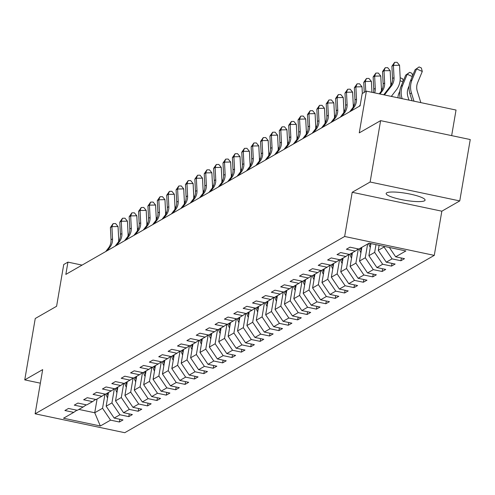 <?xml version="1.0" encoding="UTF-8"?>
<svg xmlns="http://www.w3.org/2000/svg" width="495" height="495" viewBox="0 0 495 495"><rect width="100%" height="100%" fill="white"/><g stroke="black" fill="none" stroke-linecap="round" stroke-linejoin="round"><path stroke-width="0.74" d="M386.719 192.827A19.744 3.521 -170.3 0 0 386.156 193.483A19.744 3.521 -170.3 0 0 402.961 199.906A19.744 3.521 -170.3 0 0 424.512 200.797A19.744 3.521 -170.3 0 0 425.081 200.135A19.744 3.521 -170.3 0 0 408.276 193.718A19.744 3.521 -170.3 0 0 386.719 192.827M451.657 135.624L456.031 110.045L366.393 91.142L362.185 93.555L360.088 105.831L65.841 274.403L67.939 262.127L63.725 264.534L56.591 306.275L35.244 318.508L24.75 379.882L40.355 383.173M459.756 200.921L470.25 139.547L380.612 120.644L370.124 182.018L352.199 192.289L344.644 236.48L434.282 255.377L441.837 211.192L459.756 200.921L370.124 182.018M344.644 236.48L35.12 413.801L124.759 432.704L434.282 255.377M100.337 425.997L110.558 420.144L119.4 422.006L123.014 419.939L114.172 418.071L119.945 414.767L128.787 416.629L132.394 414.562L123.552 412.7L129.325 409.39L138.167 411.252L141.78 409.186L132.938 407.323L138.711 404.013L147.553 405.881L151.161 403.809L142.319 401.946L148.092 398.636L156.934 400.505L160.547 398.438L151.705 396.569L157.478 393.265L166.32 395.128L169.927 393.061L161.085 391.192L166.858 387.888L175.7 389.751L179.314 387.684L170.466 385.822L176.245 382.511L185.087 384.374L188.694 382.307L179.852 380.445L185.625 377.134L194.467 379.003L198.074 376.93L189.232 375.068L195.011 371.764L203.853 373.626L207.461 371.559L198.619 369.691L204.392 366.387L213.234 368.249L216.841 366.182L207.999 364.32L213.778 361.01L222.62 362.872L226.227 360.805L217.385 358.943L223.158 355.633L232 357.501L235.608 355.429L226.766 353.566L232.545 350.256L241.387 352.124L244.994 350.058L236.152 348.189L241.925 344.885L250.767 346.748L254.374 344.681L245.532 342.818L251.305 339.508L260.153 341.371L263.761 339.304L254.919 337.442L260.692 334.131L269.534 335.994L273.141 333.927L264.299 332.065L270.072 328.754L278.914 330.623L282.527 328.556L273.685 326.688L279.458 323.384L288.3 325.246L291.908 323.179L283.066 321.311L288.839 318.007L297.681 319.869L301.294 317.802L292.452 315.94L298.225 312.63L307.067 314.492L310.674 312.425L301.832 310.563L307.605 307.253L316.447 309.121L320.061 307.048L311.219 305.186L316.992 301.876L325.834 303.744L329.441 301.678L320.599 299.809L326.372 296.505L335.214 298.367L338.828 296.301L329.979 294.438L335.759 291.128L344.6 292.99L348.208 290.924L339.366 289.061L345.139 285.751L353.981 287.614L357.594 285.547L348.746 283.685L354.525 280.374L363.367 282.243L366.974 280.176L358.132 278.308L363.905 275.003L372.747 276.866L376.355 274.799L367.513 272.931L373.292 269.627L382.134 271.489L385.741 269.422L376.899 267.56L382.672 264.25L391.514 266.112L395.121 264.045L386.279 262.183L392.059 258.873L400.9 260.741L404.508 258.668L395.666 256.806L405.888 250.946L369.066 243.187L358.844 249.041L349.996 247.178L346.389 249.245L355.231 251.107L349.458 254.418L340.616 252.555L337.008 254.622L345.85 256.484L340.077 259.795L331.229 257.926L327.622 259.999L336.464 261.861L330.691 265.172L321.849 263.303L318.242 265.37L327.084 267.238L321.311 270.542L312.469 268.68L308.855 270.746L317.697 272.609L311.924 275.919L303.082 274.057L299.475 276.123L308.317 277.986L302.544 281.296L293.702 279.434L290.089 281.5L298.93 283.363L293.158 286.673L284.316 284.804L280.708 286.871L289.55 288.74L283.777 292.044L274.935 290.181L271.322 292.248L280.164 294.117L274.391 297.421L265.549 295.558L261.942 297.625L270.784 299.487L265.011 302.798L256.169 300.935L252.555 303.002L261.403 304.864L255.624 308.175L246.782 306.306L243.175 308.379L252.017 310.241L246.244 313.552L237.402 311.683L233.795 313.75L242.637 315.618L236.858 318.922L228.016 317.06L224.408 319.127L233.25 320.989L227.477 324.299L218.635 322.437L215.028 324.503L223.87 326.366L218.091 329.676L209.249 327.814L205.642 329.88L214.483 331.743L208.711 335.053L199.869 333.185L196.261 335.251L205.103 337.12L199.324 340.424L190.482 338.561L186.875 340.628L195.717 342.497L189.944 345.801L181.102 343.938L177.495 346.005L186.337 347.867L180.564 351.178L171.715 349.315L168.108 351.382L176.95 353.244L171.177 356.555L162.335 354.686L158.728 356.759L167.57 358.621L161.797 361.932L152.955 360.063L149.342 362.13L158.183 363.998L152.411 367.302L143.569 365.44L139.961 367.507L148.803 369.369L143.03 372.679L134.188 370.817L130.575 372.884L139.417 374.746L133.644 378.056L124.802 376.194L121.195 378.26L130.036 380.123L124.264 383.433L115.422 381.565L111.808 383.631L120.65 385.5L114.877 388.804L106.035 386.942L102.428 389.008L111.27 390.877L105.497 394.181L96.655 392.318L93.041 394.385L101.89 396.248L96.11 399.558L87.269 397.695L83.661 399.762L92.503 401.624L86.73 404.935L77.888 403.066L74.275 405.139L83.123 407.001L77.344 410.312L68.502 408.443L64.894 410.51L73.736 412.378L63.515 418.232L100.337 425.997L94.731 412.756L102.552 408.276L104.965 394.144M384.157 246.368L384.046 247.011L378.267 250.322L379.127 245.303M358.392 248.948L355.231 251.107M392.059 258.873L384.046 247.011M386.279 262.183L378.267 250.322M375.983 244.641L374.659 252.388L368.886 255.692L370.959 243.583M349.012 254.325L345.85 256.484M382.672 264.25L374.659 252.388M376.899 267.56L368.886 255.692M367.63 244.01L365.279 257.759L359.506 261.069L361.851 247.314M339.626 259.702L336.464 261.861M373.292 269.627L365.279 257.759M367.513 272.931L359.506 261.069M358.312 249.004L355.893 263.136L350.12 266.446L352.471 252.691M330.245 265.072L327.084 267.238M363.905 275.003L355.893 263.136M358.132 278.308L350.12 266.446M348.925 254.381L346.512 268.513L340.739 271.823L343.091 258.068M320.859 270.449L317.697 272.609M354.525 280.374L346.512 268.513M348.746 283.685L340.739 271.823M339.545 259.757L337.126 273.89L331.353 277.194L333.704 263.445M311.479 275.826L308.317 277.986M345.139 285.751L337.126 273.89M339.366 289.061L331.353 277.194M330.159 265.128L327.746 279.267L321.973 282.571L324.324 268.816M302.092 281.203L298.93 283.363M335.759 291.128L327.746 279.267M329.979 294.438L321.973 282.571M320.779 270.505L318.359 284.637L312.586 287.948L314.938 274.193M292.712 286.574L289.55 288.74M326.372 296.505L318.359 284.637M320.599 299.809L312.586 287.948M311.392 275.882L308.979 290.014L303.206 293.325L305.557 279.57M283.326 291.951L280.164 294.117M316.992 301.876L308.979 290.014M311.219 305.186L303.206 293.325M302.012 281.259L299.593 295.391L293.82 298.702L296.171 284.947M273.945 297.328L270.784 299.487M307.605 307.253L299.593 295.391M301.832 310.563L293.82 298.702M292.625 286.636L290.212 300.768L284.439 304.072L286.791 290.317M264.559 302.705L261.403 304.864M298.225 312.63L290.212 300.768M292.452 315.94L284.439 304.072M283.245 292.007L280.826 306.139L275.053 309.449L277.404 295.694M255.179 308.076L252.017 310.241M288.839 318.007L280.826 306.139M283.066 321.311L275.053 309.449M273.859 297.384L271.446 311.516L265.673 314.826L268.024 301.071M245.792 313.453L242.637 315.618M279.458 323.384L271.446 311.516M273.685 326.688L265.673 314.826M264.478 302.761L262.065 316.893L256.286 320.203L258.637 306.448M236.412 318.829L233.25 320.989M270.072 328.754L262.065 316.893M264.299 332.065L256.286 320.203M255.098 308.137L252.679 322.27L246.906 325.574L249.257 311.825M227.026 324.206L223.87 326.366M260.692 334.131L252.679 322.27M254.919 337.442L246.906 325.574M245.712 313.508L243.299 327.647L237.52 330.951L239.871 317.196M217.645 329.583L214.483 331.743M251.305 339.508L243.299 327.647M245.532 342.818L237.52 330.951M236.332 318.885L233.912 333.017L228.139 336.328L230.491 322.573M208.265 334.954L205.103 337.12M241.925 344.885L233.912 333.017M236.152 348.189L228.139 336.328M226.945 324.262L224.532 338.394L218.753 341.705L221.104 327.95M198.879 340.331L195.717 342.497M232.545 350.256L224.532 338.394M226.766 353.566L218.753 341.705M217.565 329.639L215.146 343.771L209.373 347.082L211.724 333.327M189.498 345.708L186.337 347.867M223.158 355.633L215.146 343.771M217.385 358.943L209.373 347.082M208.178 335.016L205.765 349.148L199.992 352.452L202.337 338.698M180.112 351.085L176.95 353.244M213.778 361.01L205.765 349.148M207.999 364.32L199.992 352.452M198.798 340.387L196.379 354.519L190.606 357.829L192.957 344.075M170.732 356.456L167.57 358.621M204.392 366.387L196.379 354.519M198.619 369.691L190.606 357.829M189.412 345.764L186.999 359.896L181.226 363.206L183.577 349.451M161.345 361.833L158.183 363.998M195.011 371.764L186.999 359.896M189.232 375.068L181.226 363.206M180.031 351.141L177.612 365.273L171.839 368.583L174.19 354.828M151.965 367.21L148.803 369.369M185.625 377.134L177.612 365.273M179.852 380.445L171.839 368.583M170.645 356.518L168.232 370.65L162.459 373.954L164.81 360.205M142.579 372.587L139.417 374.746M176.245 382.511L168.232 370.65M170.466 385.822L162.459 373.954M161.265 361.888L158.846 376.027L153.073 379.331L155.424 365.576M133.198 377.963L130.036 380.123M166.858 387.888L158.846 376.027M161.085 391.192L153.073 379.331M151.878 367.265L149.465 381.397L143.692 384.708L146.044 370.953M123.812 383.334L120.65 385.5M157.478 393.265L149.465 381.397M151.705 396.569L143.692 384.708M142.498 372.642L140.079 386.774L134.306 390.085L136.657 376.33M114.432 388.711L111.27 390.877M148.092 398.636L140.079 386.774M142.319 401.946L134.306 390.085M133.112 378.019L130.699 392.151L124.926 395.456L127.277 381.707M105.045 394.088L101.89 396.248M138.711 404.013L130.699 392.151M132.938 407.323L124.926 395.456M123.731 383.39L121.312 397.528L115.539 400.832L117.89 387.078M95.665 399.465L92.503 401.624M129.325 409.39L121.312 397.528M123.552 412.7L115.539 400.832M114.345 388.767L111.932 402.899L106.159 406.209L108.51 392.455M86.279 404.836L83.123 407.001M119.945 414.767L111.932 402.899M114.172 418.071L106.159 406.209M97.082 399.001L94.731 412.756L78.897 409.421M76.898 410.213L73.736 412.378M110.558 420.144L102.552 408.276M366.393 91.142L359.259 132.877L380.612 120.644M35.12 413.801L42.675 369.61L24.75 379.882M82.065 265.103L67.939 262.127M395.666 256.806L389.355 247.463M119.4 422.006L119.87 419.277M128.787 416.629L129.251 413.9M138.167 411.252L138.637 408.524M147.553 405.881L148.017 403.147M156.934 400.505L157.404 397.776M166.32 395.128L166.784 392.399M175.7 389.751L176.171 387.022M185.087 384.374L185.551 381.645M194.467 379.003L194.937 376.268M203.853 373.626L204.317 370.897M213.234 368.249L213.704 365.52M222.62 362.872L223.084 360.143M232 357.501L232.471 354.767M241.387 352.124L241.851 349.396M250.767 346.748L251.231 344.019M260.153 341.371L260.618 338.642M269.534 335.994L269.998 333.265M278.914 330.623L279.384 327.888M288.3 325.246L288.764 322.517M297.681 319.869L298.151 317.14M307.067 314.492L307.531 311.763M316.447 309.121L316.918 306.386M325.834 303.744L326.298 301.016M335.214 298.367L335.684 295.639M344.6 292.99L345.065 290.262M353.981 287.614L354.451 284.885M363.367 282.243L363.831 279.508M372.747 276.866L373.218 274.137M382.134 271.489L382.598 268.76M391.514 266.112L391.984 263.383M400.9 260.741L401.365 258.006M352.199 192.289L441.837 211.192M105.751 251.534L108.51 247.958A12.653 12.171 60.2 0 0 111.029 239.766L110.397 227.508L111.901 226.648L113.126 223.61L115.583 223.561L118.039 226.531L118.676 238.782A18.983 18.259 -119.8 0 1 118.614 241.535M107.254 250.674L110.014 247.098A12.653 12.171 60.2 0 0 112.532 238.899L111.901 226.648L118.039 226.531M110.397 227.508L113.126 223.61M107.57 397.943A6.707 6.454 -119.8 0 1 107.093 397.002L105.831 393.989M108.213 394.168L107.693 392.925M106.969 393.333L107.959 395.684M137.449 228.288L138.445 228.591M115.131 246.163L117.897 242.581A12.653 12.171 60.2 0 0 120.415 234.389L119.784 222.131L121.287 221.271L122.506 218.233L124.963 218.19L127.425 221.154L128.056 233.411A18.983 18.259 -119.8 0 1 128.001 236.165M116.634 245.297L119.4 241.721A12.653 12.171 60.2 0 0 121.918 233.529L121.287 221.271L127.425 221.154M119.784 222.131L122.506 218.233M124.517 240.787L127.277 237.21A12.653 12.171 60.2 0 0 129.795 229.012L129.164 216.754L130.668 215.894L131.893 212.856L134.349 212.813L136.806 215.777L137.437 228.034A18.983 18.259 -119.8 0 1 137.381 230.788M126.021 239.927L128.78 236.344A12.653 12.171 60.2 0 0 131.299 228.152L130.668 215.894L136.806 215.777M129.164 216.754L131.893 212.856M116.956 392.566A6.707 6.454 -119.8 0 1 116.474 391.625L115.211 388.618M117.6 388.792L117.08 387.548M116.356 387.962L117.34 390.308M146.836 222.911L147.826 223.22M126.336 387.189A6.707 6.454 -119.8 0 1 125.86 386.255L124.598 383.241M126.98 383.415L126.46 382.171M125.736 382.586L126.72 384.937M156.364 217.454L157.212 217.843M133.898 235.41L136.663 231.833A12.653 12.171 60.2 0 0 139.182 223.635L138.55 211.384L140.054 210.517L141.273 207.485L143.729 207.436L146.192 210.4L146.823 222.657A18.983 18.259 -119.8 0 1 146.767 225.411M135.401 234.55L138.167 230.973A12.653 12.171 60.2 0 0 140.685 222.775L140.054 210.517L146.192 210.4M138.55 211.384L141.273 207.485M143.284 230.033L146.044 226.456A12.653 12.171 60.2 0 0 148.562 218.264L147.931 206.007L149.434 205.147L150.659 202.108L153.116 202.059L155.572 205.023L156.203 217.28A18.983 18.259 -119.8 0 1 156.148 220.034M144.787 229.173L147.547 225.596A12.653 12.171 60.2 0 0 150.065 217.398L149.434 205.147L155.572 205.023M147.931 206.007L150.659 202.108M152.664 224.656L155.43 221.079A12.653 12.171 60.2 0 0 157.948 212.887L157.317 200.63L158.821 199.77L160.04 196.732L162.496 196.682L164.959 199.652L165.59 211.903A18.983 18.259 -119.8 0 1 165.534 214.657M154.168 223.796L156.934 220.219A12.653 12.171 60.2 0 0 159.452 212.027L158.821 199.77L164.959 199.652M157.317 200.63L160.04 196.732M135.723 381.812A6.707 6.454 -119.8 0 1 135.24 380.878L133.978 377.864M136.366 378.044L135.84 376.794M135.123 377.209L136.106 379.56M165.602 212.163L166.592 212.466M145.103 376.441A6.707 6.454 -119.8 0 1 144.627 375.501L143.364 372.488M145.747 372.667L145.227 371.423M144.503 371.832L145.487 374.183M174.983 206.786L175.972 207.089M154.49 371.064A6.707 6.454 -119.8 0 1 154.007 370.124L152.745 367.111M155.133 367.29L154.607 366.046M153.889 366.461L154.873 368.806M184.369 201.409L185.359 201.719M162.051 219.285L164.81 215.709A12.653 12.171 60.2 0 0 167.329 207.51L166.697 195.253L168.201 194.393L169.426 191.355L171.883 191.311L174.339 194.275L174.97 206.533A18.983 18.259 -119.8 0 1 174.914 209.286M163.554 218.419L166.314 214.842A12.653 12.171 60.2 0 0 168.832 206.65L168.201 194.393L174.339 194.275M166.697 195.253L169.426 191.355M163.87 365.687A6.707 6.454 -119.8 0 1 163.393 364.747L162.131 361.74M164.513 361.913L163.994 360.669M163.27 361.084L164.253 363.429M193.749 196.032L194.739 196.342M171.431 213.908L174.19 210.332A12.653 12.171 60.2 0 0 176.715 202.133L176.084 189.882L177.587 189.016L178.806 185.984L181.263 185.934L183.725 188.898L184.357 201.156A18.983 18.259 -119.8 0 1 184.301 203.909M172.934 213.048L175.694 209.472A12.653 12.171 60.2 0 0 178.219 201.273L177.587 189.016L183.725 188.898M176.084 189.882L178.806 185.984M173.256 360.311A6.707 6.454 -119.8 0 1 172.774 359.376L171.511 356.363M173.9 356.542L173.374 355.292M172.656 355.707L173.64 358.058M203.136 190.662L204.126 190.965M180.817 208.531L183.577 204.955A12.653 12.171 60.2 0 0 186.095 196.756L185.464 184.505L186.968 183.645L188.193 180.607L190.649 180.557L193.106 183.521L193.737 195.779A18.983 18.259 -119.8 0 1 193.681 198.532M182.321 207.671L185.081 204.095A12.653 12.171 60.2 0 0 187.599 195.896L186.968 183.645L193.106 183.521M185.464 184.505L188.193 180.607M182.636 354.934A6.707 6.454 -119.8 0 1 182.16 353.999L180.892 350.986M183.28 351.165L182.76 349.916M182.036 350.33L183.02 352.681M212.516 185.285L213.506 185.588M190.198 203.154L192.957 199.578A12.653 12.171 60.2 0 0 195.482 191.386L194.851 179.128L196.354 178.268L197.573 175.23L200.029 175.18L202.492 178.151L203.123 190.402A18.983 18.259 -119.8 0 1 203.068 193.155M191.701 202.294L194.461 198.718A12.653 12.171 60.2 0 0 196.985 190.519L196.354 178.268L202.492 178.151M194.851 179.128L197.573 175.23M192.017 349.563A6.707 6.454 -119.8 0 1 191.54 348.622L190.278 345.609M192.666 345.788L192.14 344.545M191.423 344.953L192.406 347.304M221.902 179.908L222.892 180.211M199.584 197.783L202.344 194.201A12.653 12.171 60.2 0 0 204.862 186.009L204.231 173.751L205.734 172.891L206.96 169.853L209.416 169.81L211.872 172.774L212.504 185.031A18.983 18.259 -119.8 0 1 212.448 187.784M201.088 196.917L203.847 193.341A12.653 12.171 60.2 0 0 206.365 185.149L205.734 172.891L211.872 172.774M204.231 173.751L206.96 169.853M201.403 344.186A6.707 6.454 -119.8 0 1 200.927 343.245L199.658 340.238M202.047 340.411L201.527 339.168M200.803 339.582L201.787 341.927M231.283 174.531L232.273 174.84M208.964 192.406L211.724 188.83A12.653 12.171 60.2 0 0 214.248 180.632L213.617 168.374L215.121 167.514L216.34 164.482L218.796 164.433L221.259 167.397L221.89 179.654A18.983 18.259 -119.8 0 1 221.834 182.408M210.468 191.546L213.227 187.964A12.653 12.171 60.2 0 0 215.752 179.772L215.121 167.514L221.259 167.397M213.617 168.374L216.34 164.482M210.783 338.809A6.707 6.454 -119.8 0 1 210.307 337.875L209.045 334.861M211.433 335.035L210.907 333.791M210.189 334.205L211.173 336.557M240.663 169.16L241.659 169.463M218.351 187.03L221.11 183.453A12.653 12.171 60.2 0 0 223.629 175.255L222.998 163.004L224.501 162.137L225.726 159.105L228.176 159.056L230.639 162.02L231.27 174.277A18.983 18.259 -119.8 0 1 231.215 177.031M219.854 186.169L222.614 182.593A12.653 12.171 60.2 0 0 225.132 174.395L224.501 162.137L230.639 162.02M222.998 163.004L225.726 159.105M220.17 333.432A6.707 6.454 -119.8 0 1 219.687 332.498L218.425 329.484M220.813 329.664L220.294 328.414M219.57 328.829L220.553 331.18M250.049 163.783L251.039 164.086M227.731 181.653L230.491 178.076A12.653 12.171 60.2 0 0 233.015 169.884L232.384 157.627L233.888 156.767L235.106 153.728L237.563 153.679L240.026 156.649L240.657 168.9A18.983 18.259 -119.8 0 1 240.601 171.654M229.235 180.793L231.994 177.216A12.653 12.171 60.2 0 0 234.519 169.018L233.888 156.767L240.026 156.649M232.384 157.627L235.106 153.728M229.55 328.061A6.707 6.454 -119.8 0 1 229.074 327.121L227.811 324.107M230.2 324.287L229.674 323.043M228.956 323.452L229.94 325.803M259.43 158.406L260.426 158.709M237.117 176.276L239.877 172.699A12.653 12.171 60.2 0 0 242.395 164.507L241.764 152.25L243.268 151.39L244.493 148.351L246.943 148.308L249.406 151.272L250.037 163.523A18.983 18.259 -119.8 0 1 249.981 166.277M238.621 175.416L241.381 171.839A12.653 12.171 60.2 0 0 243.899 163.647L243.268 151.39L249.406 151.272M241.764 152.25L244.493 148.351M238.937 322.684A6.707 6.454 -119.8 0 1 238.454 321.744L237.192 318.731M239.58 318.91L239.06 317.666M238.336 318.081L239.32 320.426M268.816 153.029L269.806 153.339M246.498 170.905L249.257 167.329A12.653 12.171 60.2 0 0 251.782 159.13L251.151 146.873L252.654 146.013L253.873 142.975L256.33 142.931L258.792 145.895L259.423 158.153A18.983 18.259 -119.8 0 1 259.361 160.906M248.001 170.039L250.761 166.462A12.653 12.171 60.2 0 0 253.285 158.27L252.654 146.013L258.792 145.895M251.151 146.873L253.873 142.975M248.317 317.307A6.707 6.454 -119.8 0 1 247.84 316.373L246.578 313.36M248.966 313.533L248.44 312.289M247.717 312.704L248.707 315.049M278.196 147.652L279.192 147.962M255.878 165.528L258.644 161.952A12.653 12.171 60.2 0 0 261.162 153.753L260.531 141.502L262.034 140.636L263.26 137.604L265.71 137.554L268.172 140.518L268.804 152.776A18.983 18.259 -119.8 0 1 268.748 155.529M257.381 164.668L260.147 161.092A12.653 12.171 60.2 0 0 262.666 152.893L262.034 140.636L268.172 140.518M260.531 141.502L263.26 137.604M257.703 311.93A6.707 6.454 -119.8 0 1 257.221 310.996L255.958 307.983M258.347 308.162L257.827 306.912M257.103 307.327L258.087 309.678M287.583 142.282L288.573 142.585M265.264 160.151L268.024 156.575A12.653 12.171 60.2 0 0 270.542 148.382L269.911 136.125L271.415 135.265L272.64 132.227L275.096 132.177L277.559 135.141L278.19 147.399A18.983 18.259 -119.8 0 1 278.128 150.152M266.768 159.291L269.528 155.715A12.653 12.171 60.2 0 0 272.046 147.516L271.415 135.265L277.559 135.141M269.911 136.125L272.64 132.227M267.083 306.553A6.707 6.454 -119.8 0 1 266.607 305.619L265.345 302.606M267.727 302.785L267.207 301.535M266.483 301.95L267.473 304.301M296.963 136.905L297.959 137.208M274.645 154.774L277.41 151.198A12.653 12.171 60.2 0 0 279.929 143.006L279.298 130.748L280.801 129.888L282.026 126.85L284.476 126.8L286.939 129.77L287.57 142.022A18.983 18.259 -119.8 0 1 287.515 144.775M276.148 153.914L278.914 150.338A12.653 12.171 60.2 0 0 281.432 142.145L280.801 129.888L286.939 129.77M279.298 130.748L282.026 126.85M276.47 301.183A6.707 6.454 -119.8 0 1 275.987 300.242L274.725 297.229M277.113 297.408L276.594 296.165M275.87 296.579L276.853 298.924M306.349 131.528L307.339 131.837M284.031 149.403L286.791 145.827A12.653 12.171 60.2 0 0 289.309 137.629L288.678 125.371L290.181 124.511L291.406 121.473L293.863 121.43L296.319 124.394L296.951 136.651A18.983 18.259 -119.8 0 1 296.895 139.404M285.535 148.537L288.294 144.961A12.653 12.171 60.2 0 0 290.812 136.768L290.181 124.511L296.319 124.394M288.678 125.371L291.406 121.473M285.85 295.806A6.707 6.454 -119.8 0 1 285.374 294.865L284.111 291.858M286.494 292.031L285.974 290.788M285.25 291.202L286.24 293.547M315.73 126.151L316.726 126.46M293.411 144.026L296.177 140.45A12.653 12.171 60.2 0 0 298.695 132.252L298.064 119.994L299.568 119.134L300.787 116.102L303.243 116.053L305.706 119.017L306.337 131.274A18.983 18.259 -119.8 0 1 306.281 134.027M294.915 143.166L297.681 139.59A12.653 12.171 60.2 0 0 300.199 131.392L299.568 119.134L305.706 119.017M298.064 119.994L300.787 116.102M295.237 290.429A6.707 6.454 -119.8 0 1 294.754 289.495L293.492 286.481M295.88 286.654L295.354 285.411M294.636 285.825L295.62 288.177M325.116 120.78L326.106 121.083M302.798 138.65L305.557 135.073A12.653 12.171 60.2 0 0 308.076 126.875L307.445 114.623L308.948 113.757L310.173 110.725L312.63 110.676L315.086 113.64L315.717 125.897A18.983 18.259 -119.8 0 1 315.662 128.65M304.301 137.789L307.061 134.213A12.653 12.171 60.2 0 0 309.579 126.015L308.948 113.757L315.086 113.64M307.445 114.623L310.173 110.725M304.617 285.052A6.707 6.454 -119.8 0 1 304.14 284.118L302.878 281.104M305.26 281.284L304.741 280.034M304.017 280.448L305 282.8M334.496 115.403L335.486 115.706M312.178 133.273L314.944 129.696A12.653 12.171 60.2 0 0 317.462 121.504L316.831 109.247L318.335 108.386L319.553 105.348L322.01 105.299L324.473 108.269L325.104 120.52A18.983 18.259 -119.8 0 1 325.048 123.274M313.681 132.412L316.447 128.836A12.653 12.171 60.2 0 0 318.966 120.638L318.335 108.386L324.473 108.269M316.831 109.247L319.553 105.348M314.003 279.681A6.707 6.454 -119.8 0 1 313.521 278.741L312.258 275.727M314.647 275.907L314.121 274.663M313.403 275.072L314.387 277.423M343.883 110.026L344.873 110.329M321.564 127.896L324.324 124.319A12.653 12.171 60.2 0 0 326.842 116.127L326.211 103.87L327.715 103.01L328.94 99.971L331.396 99.928L333.853 102.892L334.484 115.143A18.983 18.259 -119.8 0 1 334.428 117.897M323.068 127.036L325.828 123.459A12.653 12.171 60.2 0 0 328.346 115.267L327.715 103.01L333.853 102.892M326.211 103.87L328.94 99.971M323.384 274.304A6.707 6.454 -119.8 0 1 322.907 273.364L321.645 270.35M324.027 270.53L323.507 269.286M322.783 269.701L323.767 272.046M353.263 104.649L354.253 104.959M330.945 122.525L333.704 118.949A12.653 12.171 60.2 0 0 336.229 110.75L335.598 98.493L337.101 97.633L338.32 94.594L340.777 94.551L343.239 97.515L343.87 109.772A18.983 18.259 -119.8 0 1 343.815 112.526M332.448 121.659L335.214 118.082A12.653 12.171 60.2 0 0 337.732 109.89L337.101 97.633L343.239 97.515M335.598 98.493L338.32 94.594M332.77 268.927A6.707 6.454 -119.8 0 1 332.287 267.993L331.025 264.98M333.413 265.153L332.887 263.909M332.17 264.324L333.154 266.669M340.331 117.148L343.091 113.572A12.653 12.171 60.2 0 0 345.609 105.373L344.978 93.122L346.481 92.256L347.707 89.224L350.163 89.174L352.619 92.138L353.251 104.395A18.983 18.259 -119.8 0 1 353.195 107.149M341.835 116.288L344.594 112.712A12.653 12.171 60.2 0 0 347.113 104.513L346.481 92.256L352.619 92.138M344.978 93.122L347.707 89.224M342.15 263.55A6.707 6.454 -119.8 0 1 341.674 262.616L340.405 259.603M342.794 259.782L342.274 258.532M341.55 258.947L342.534 261.298M349.711 111.771L352.471 108.195A12.653 12.171 60.2 0 0 354.995 100.002L354.364 87.745L355.868 86.885L357.087 83.847L359.543 83.797L362.006 86.761L362.346 93.462M351.215 110.911L353.975 107.335A12.653 12.171 60.2 0 0 356.499 99.136L355.868 86.885L362.006 86.761M354.364 87.745L357.087 83.847M351.53 258.173A6.707 6.454 -119.8 0 1 351.054 257.239L349.792 254.226M352.18 254.405L351.654 253.155M350.936 253.57L351.92 255.921M381.416 88.525L382.406 88.828M365.762 91.501L365.248 81.508L363.745 82.368L364.258 92.367M363.745 82.368L366.473 78.47L368.93 78.42L371.386 81.39L371.949 92.311M359.098 106.394L360.242 104.909M371.386 81.39L365.248 81.508L366.473 78.47M360.917 252.803A6.707 6.454 -119.8 0 1 360.44 251.862L359.172 248.849M361.56 249.028L361.041 247.785M360.317 248.199L361.3 250.544M390.796 83.148L391.786 83.457M373.478 92.633A12.653 12.171 60.2 0 0 373.762 89.249L373.131 76.991L374.635 76.131L375.854 73.093L378.31 73.05L380.773 76.013L381.404 88.271A18.983 18.259 -119.8 0 1 381.348 91.024M374.684 92.887A12.653 12.171 60.2 0 0 375.266 88.388L374.635 76.131L380.773 76.013M373.131 76.991L375.854 73.093M370.297 247.426A6.707 6.454 -119.8 0 1 369.821 246.485L368.558 243.478M369.932 243.367L370.687 245.167M397.943 97.793A12.653 12.171 -119.8 0 1 398.883 93.369L399.805 91.148M400.183 77.771L402.596 78.736L403.221 81.112M391.935 95.578A18.983 18.259 60.2 0 0 391.842 96.506M402.887 81.929L400.071 80.642M379.244 93.852L380.624 92.07A12.653 12.171 60.2 0 0 383.142 83.872L382.511 71.62L384.015 70.754L385.24 67.722L387.696 67.673L390.153 70.636L390.784 82.894A18.983 18.259 -119.8 0 1 390.728 85.647M379.968 94.001L382.128 91.21A12.653 12.171 60.2 0 0 384.646 83.011L384.015 70.754L390.153 70.636M382.511 71.62L385.24 67.722M408.994 100.126L407.905 96.643A12.653 12.171 -119.8 0 1 408.27 87.992L409.186 85.777M412.267 76.558L407.224 74.238L405.721 75.098L409.712 72.313L411.976 73.359L412.607 75.741M409.712 72.313L407.224 74.238L402.596 85.381A18.983 18.259 60.2 0 0 402.058 98.363L402.157 98.684M405.721 75.098L401.092 86.248A18.983 18.259 60.2 0 0 400.288 98.288M383.749 94.799L390.004 86.693A12.653 12.171 60.2 0 0 392.529 78.495L391.898 66.243L393.401 65.383L394.62 62.345L397.077 62.296L399.539 65.26L400.17 77.517A18.983 18.259 -119.8 0 1 396.39 89.812L391.304 96.395M384.466 94.953L391.508 85.833A12.653 12.171 60.2 0 0 394.032 77.635L393.401 65.383L399.539 65.26M391.898 66.243L394.62 62.345M420.83 102.62L417.291 91.266A12.653 12.171 -119.8 0 1 417.65 82.616L422.285 71.472L416.611 68.861L411.976 80.004A18.983 18.259 60.2 0 0 411.438 92.986L413.993 101.178M419.092 66.936L415.107 69.721L419.092 66.936L421.363 67.982L422.285 71.472M415.107 69.721L410.473 80.871A18.983 18.259 60.2 0 0 409.934 93.846L412.1 100.776M108.51 247.958L110.014 247.098M111.029 239.766L112.532 238.899M107.093 397.002L107.799 396.6M117.897 242.581L119.4 241.721M120.415 234.389L121.918 233.529M127.277 237.21L128.78 236.344M129.795 229.012L131.299 228.152M116.474 391.625L117.185 391.223M125.86 386.255L126.565 385.846M136.663 231.833L138.167 230.973M139.182 223.635L140.685 222.775M146.044 226.456L147.547 225.596M148.562 218.264L150.065 217.398M155.43 221.079L156.934 220.219M157.948 212.887L159.452 212.027M135.24 380.878L135.952 380.469M144.627 375.501L145.332 375.092M154.007 370.124L154.718 369.722M164.81 215.709L166.314 214.842M167.329 207.51L168.832 206.65M163.393 364.747L164.099 364.345M174.19 210.332L175.694 209.472M176.715 202.133L178.219 201.273M172.774 359.376L173.485 358.968M183.577 204.955L185.081 204.095M186.095 196.756L187.599 195.896M182.16 353.999L182.865 353.591M192.957 199.578L194.461 198.718M195.482 191.386L196.985 190.519M191.54 348.622L192.252 348.22M202.344 194.201L203.847 193.341M204.862 186.009L206.365 185.149M200.927 343.245L201.632 342.843M211.724 188.83L213.227 187.964M214.248 180.632L215.752 179.772M210.307 337.875L211.019 337.466M221.11 183.453L222.614 182.593M223.629 175.255L225.132 174.395M219.687 332.498L220.399 332.089M230.491 178.076L231.994 177.216M233.015 169.884L234.519 169.018M229.074 327.121L229.779 326.712M239.877 172.699L241.381 171.839M242.395 164.507L243.899 163.647M238.454 321.744L239.165 321.342M249.257 167.329L250.761 166.462M251.782 159.13L253.285 158.27M247.84 316.373L248.546 315.965M258.644 161.952L260.147 161.092M261.162 153.753L262.666 152.893M257.221 310.996L257.932 310.588M268.024 156.575L269.528 155.715M270.542 148.382L272.046 147.516M266.607 305.619L267.312 305.211M277.41 151.198L278.914 150.338M279.929 143.006L281.432 142.145M275.987 300.242L276.699 299.84M286.791 145.827L288.294 144.961M289.309 137.629L290.812 136.768M285.374 294.865L286.079 294.463M296.177 140.45L297.681 139.59M298.695 132.252L300.199 131.392M294.754 289.495L295.466 289.086M305.557 135.073L307.061 134.213M308.076 126.875L309.579 126.015M304.14 284.118L304.846 283.709M314.944 129.696L316.447 128.836M317.462 121.504L318.966 120.638M313.521 278.741L314.232 278.332M324.324 124.319L325.828 123.459M326.842 116.127L328.346 115.267M322.907 273.364L323.612 272.962M333.704 118.949L335.214 118.082M336.229 110.75L337.732 109.89M332.287 267.993L332.999 267.585M343.091 113.572L344.594 112.712M345.609 105.373L347.113 104.513M341.674 262.616L342.379 262.208M352.471 108.195L353.975 107.335M354.995 100.002L356.499 99.136M351.054 257.239L351.766 256.831M360.44 251.862L361.146 251.46M373.762 89.249L375.266 88.388M369.821 246.485L370.532 246.083M380.624 92.07L382.128 91.21M383.142 83.872L384.646 83.011M402.596 85.381L401.092 86.248M402.058 98.363L401.674 98.579M390.004 86.693L391.508 85.833M392.529 78.495L394.032 77.635M411.976 80.004L410.473 80.871M411.438 92.986L409.934 93.846"/></g></svg>
